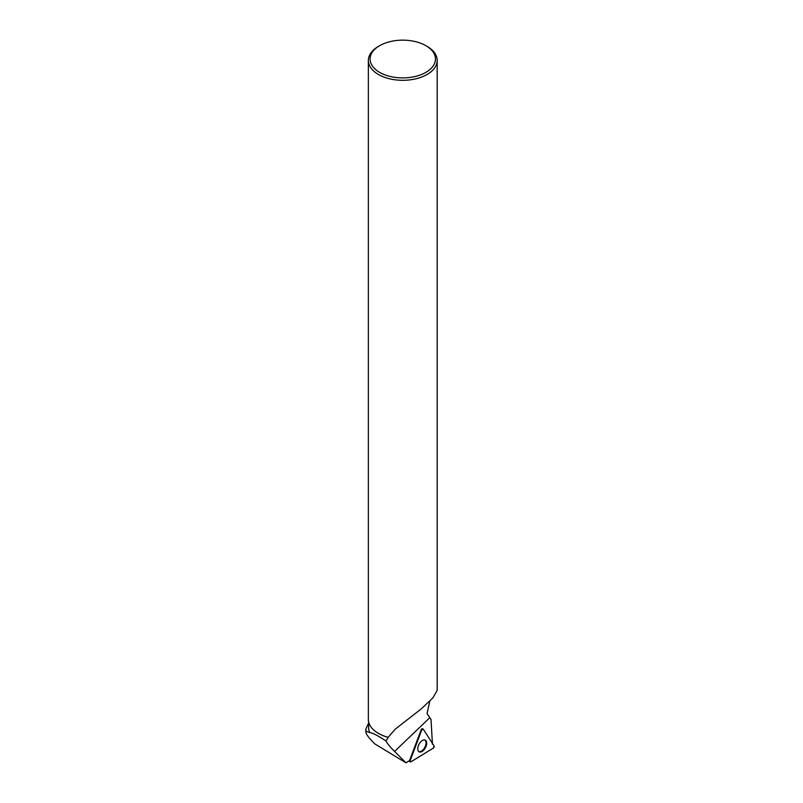 <?xml version="1.0" encoding="UTF-8"?>
<svg xmlns="http://www.w3.org/2000/svg" width="803" height="803" viewBox="0 0 803 803"><rect width="100%" height="100%" fill="white"/><g stroke="black" fill="none" stroke-linecap="round" stroke-linejoin="round"><path stroke-width="1.2" d="M410.925 761.826L433.249 748.155A1.365 0.753 117.8 0 0 434.072 745.977L423.261 729.164A1.365 0.753 117.8 0 0 423.04 728.983A1.365 0.753 117.8 0 0 421.675 730.148L410.152 760.622A1.365 0.753 117.8 0 0 410.253 761.876A1.365 0.753 117.8 0 0 410.925 761.826M426.042 746.338A6.625 3.634 117.8 0 0 425.158 740.055A6.625 3.634 117.8 0 0 418.403 745.626A6.625 3.634 117.8 0 0 418.995 751.759A6.625 3.634 117.8 0 0 426.042 746.338M368.607 723.081L365.837 729.034L366.238 731.352C365.084 732.958 367.955 737.154 374.871 743.929L405.997 762.85L409.54 760.602A1.275 0.703 -62.2 0 1 409.63 760.321L410.152 760.622M379.648 45.681A32.692 18.881 0 0 0 379.648 72.37A32.692 18.881 0 0 0 425.881 72.37A32.692 18.881 0 0 0 425.881 45.681A32.692 18.881 0 0 0 379.648 45.681L378.424 46.383A34.419 19.874 0 0 0 368.346 60.436A34.419 19.874 0 0 0 378.424 74.478A34.419 19.874 0 0 0 415.934 78.794A34.419 19.874 0 0 0 437.183 60.436L437.183 690.419L432.887 697.857L421.394 708.768L395.136 729.254L388.19 737.325L386.032 741.008C387.197 743.427 390.047 746.91 394.574 751.437L405.997 762.85M421.675 730.148L410.152 760.622L410.925 761.826L433.249 748.155L434.072 745.977L423.261 729.164L421.143 729.847L409.63 760.321M421.143 729.847A1.275 0.703 -62.2 0 1 422.418 728.763A1.275 0.703 -62.2 0 1 422.619 728.933M432.446 744.21L431.01 719.408L429.796 717.691L394.574 751.437M386.032 741.008C377.842 735.588 372.431 732.778 369.792 732.557A34.158 19.724 180 0 1 368.607 727.398L368.607 721.746M388.22 737.375A34.158 19.724 180 0 1 378.614 733.47A34.158 19.724 180 0 1 378.514 733.42M429.796 717.691L427.076 713.546L429.766 701.29M365.827 729.034L365.827 732.145L366.238 731.352L369.792 732.557M437.183 60.436A34.419 19.874 0 0 0 427.106 46.383L425.881 45.681M388.19 737.325A34.419 19.874 180 0 1 378.424 733.37L378.424 733.37A34.419 19.874 180 0 1 368.346 719.317L368.346 60.436M424.717 739.924A6.524 3.583 -62.2 0 1 424.807 747.342A6.524 3.583 -62.2 0 1 418.634 751.467M422.137 728.763L422.739 728.983M422.418 728.763L423.04 728.983M408.988 760.953L410.253 761.876"/></g></svg>
